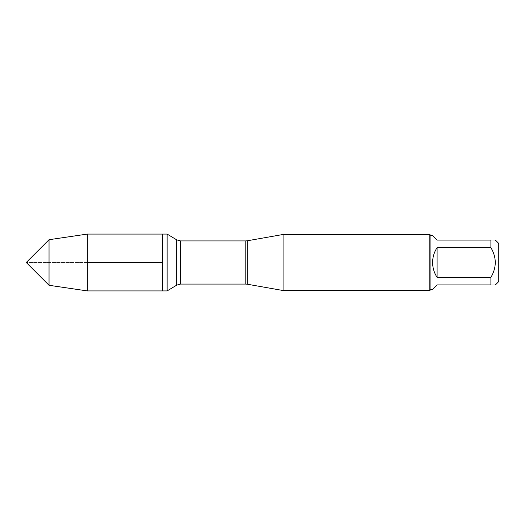 <?xml version="1.0" encoding="UTF-8"?>
<svg xmlns="http://www.w3.org/2000/svg" width="525" height="525" viewBox="0 0 525 525"><rect width="100%" height="100%" fill="white"/><g stroke="black" fill="none" stroke-linecap="round" stroke-linejoin="round"><path stroke-width="0.39" stroke-dasharray="2.62 1.97" d="M167.114 234.078L167.114 290.922M162.448 262.5L162.448 234.078L162.448 290.922L162.448 262.5L26.25 262.5L162.448 262.5M283.08 290.522L283.08 234.478M429.811 234.478L429.811 290.522M498.75 281.558L498.75 243.442M432.613 289.406L437.095 284.918L490.901 284.918C496.709 284.918 496.709 284.918 490.901 284.918L490.901 277.371C496.709 267.455 496.709 257.539 490.901 247.629L490.901 240.082C496.709 240.082 496.709 240.082 490.901 240.082L437.095 240.082L432.613 235.594M437.095 277.371C431.169 267.455 431.169 257.545 437.095 247.629L437.095 277.371L490.901 277.371M437.095 247.629L490.901 247.629M430.927 235.594L430.927 289.406M87.347 234.078L87.347 290.922M49.035 285.285L49.035 239.715M247.249 284.209L247.249 240.791M245.792 240.923L245.792 284.077M180.521 284.077L180.521 240.923M176.768 239.879L176.768 285.121"/><path stroke-width="0.79" d="M49.035 285.285L26.25 262.5L49.035 239.715L49.035 285.285L87.347 290.922L167.114 290.922L167.114 234.078L162.448 234.078L162.448 290.922L162.448 234.078L87.347 234.078L87.347 262.5L162.448 262.5M283.08 262.5L283.08 290.522L429.811 290.522L429.811 234.478L283.08 234.478L283.08 262.5M495.39 240.082L498.75 243.442L498.75 281.558L495.39 284.918M437.095 284.918L432.613 289.406L430.927 289.406L430.927 235.594L432.613 235.594L437.095 240.082L490.901 240.082C496.709 240.082 496.709 240.082 490.901 240.082L490.901 247.629C496.709 257.539 496.709 267.455 490.901 277.371L490.901 284.918C496.709 284.918 496.709 284.918 490.901 284.918L437.095 284.918M437.095 247.629C434.149 252.144 432.652 257.106 432.613 262.5C432.652 267.894 434.149 272.856 437.095 277.371L437.095 247.629L490.901 247.629M437.095 277.371L490.901 277.371M87.347 290.922L87.347 262.5M247.249 284.209L245.792 284.077L245.792 240.923L247.249 240.791L247.249 284.209L283.08 290.522M245.792 240.923L180.521 240.923L180.521 284.077L176.768 285.121L176.768 239.879L167.114 234.078M247.249 240.791L283.08 234.478M245.792 284.077L180.521 284.077M176.768 285.121L167.114 290.922M180.521 240.923L176.768 239.879M430.927 235.594L429.811 234.478M430.927 289.406L429.811 290.522M49.035 239.715L87.347 234.078"/></g></svg>
